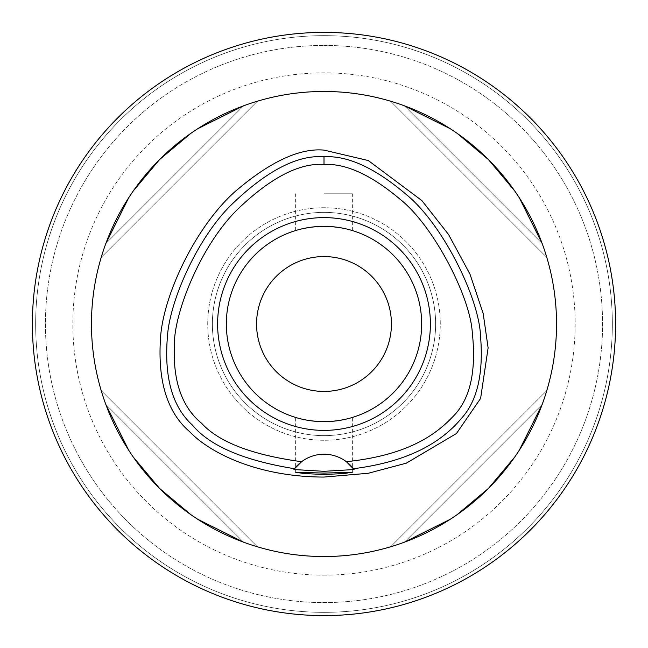 <?xml version="1.0" encoding="UTF-8"?>
<svg xmlns="http://www.w3.org/2000/svg" width="648" height="648" viewBox="0 0 648 648"><rect width="100%" height="100%" fill="white"/><g stroke="black" fill="none" stroke-linecap="round" stroke-linejoin="round"><path stroke-width="0.49" stroke-dasharray="3.24 2.43" d="M294.111 469.265A37.203 37.203 0 0 1 294.524 468.723M294.557 468.682A37.203 37.203 0 0 1 296.687 466.163M301.62 461.708A37.203 37.203 0 0 1 348.908 463.79M324 91.465A232.535 232.535 0 0 0 91.465 324A232.535 232.535 0 0 0 324 556.535A232.535 232.535 0 0 0 556.535 324A232.535 232.535 0 0 0 324 91.465M105.818 243.575A232.535 232.535 0 0 0 101.201 257.402A232.535 232.535 0 0 1 105.818 243.575C131.431 177.35 177.35 131.431 243.575 105.818A232.535 232.535 0 0 1 257.402 101.201A232.535 232.535 0 0 0 243.575 105.818L105.818 243.575L243.575 105.818M197.656 128.782L190.82 133.383M133.383 190.82L128.782 197.656M243.575 542.182A232.535 232.535 0 0 0 257.402 546.799A232.535 232.535 0 0 1 243.575 542.182C177.35 516.569 131.431 470.651 105.818 404.425A232.535 232.535 0 0 1 101.201 390.598A232.535 232.535 0 0 0 105.818 404.425L243.575 542.182L105.818 404.425M128.782 450.344L133.383 457.18M190.82 514.617L197.656 519.218M542.182 404.425A232.535 232.535 0 0 0 546.799 390.598A232.535 232.535 0 0 1 542.182 404.425C516.569 470.651 470.651 516.569 404.425 542.182A232.535 232.535 0 0 1 390.598 546.799A232.535 232.535 0 0 0 404.425 542.182L542.182 404.425L404.425 542.182M450.344 519.218L457.18 514.617M514.617 457.18L519.218 450.344M404.425 105.818A232.535 232.535 0 0 0 390.598 101.201A232.535 232.535 0 0 1 404.425 105.818C470.651 131.431 516.569 177.35 542.182 243.575A232.535 232.535 0 0 1 546.799 257.402A232.535 232.535 0 0 0 542.182 243.575L404.425 105.818L542.182 243.575M519.218 197.656L514.617 190.82M457.18 133.383L450.344 128.782M324 32.4A291.6 291.6 0 0 0 32.4 324A291.6 291.6 0 0 0 324 615.6A291.6 291.6 0 0 0 615.6 324A291.6 291.6 0 0 0 324 32.4M324 612.344A288.344 288.344 0 0 1 35.656 324A288.344 288.344 0 0 1 324 35.656A288.344 288.344 0 0 1 612.344 324A288.344 288.344 0 0 1 324 612.344A288.344 288.344 0 0 0 612.344 324A288.344 288.344 0 0 0 324 35.656A288.344 288.344 0 0 0 35.656 324A288.344 288.344 0 0 0 324 612.344M324 45.425A278.575 278.575 0 0 1 602.575 324A278.575 278.575 0 0 1 324 602.575A278.575 278.575 0 0 1 45.425 324A278.575 278.575 0 0 1 324 45.425A278.575 278.575 0 0 0 45.425 324A278.575 278.575 0 0 0 324 602.575A278.575 278.575 0 0 0 602.575 324A278.575 278.575 0 0 0 324 45.425M324 575.165A251.165 251.165 0 0 0 575.165 324A251.165 251.165 0 0 0 324 72.835A251.165 251.165 0 0 0 72.835 324A251.165 251.165 0 0 0 324 575.165M324 440.267A116.267 116.267 0 0 1 207.733 324A116.267 116.267 0 0 1 324 207.733A116.267 116.267 0 0 1 440.267 324A116.267 116.267 0 0 1 324 440.267A116.267 116.267 0 0 0 440.267 324A116.267 116.267 0 0 0 324 207.733A116.267 116.267 0 0 0 207.733 324A116.267 116.267 0 0 0 324 440.267M324 391.433A67.433 67.433 0 0 1 256.567 324A67.433 67.433 0 0 1 324 256.567A67.433 67.433 0 0 1 391.433 324A67.433 67.433 0 0 1 324 391.433M331.314 226.606L324 226.338A97.662 97.662 0 0 1 421.662 324A97.662 97.662 0 0 1 324 421.662A97.662 97.662 0 0 1 226.338 324A97.662 97.662 0 0 1 324 226.338L331.241 226.606M331.411 226.614L338.426 227.408M343.156 228.234L348.065 229.343M348.559 229.473L351.111 230.17M351.224 230.202L348.81 229.538M348.673 229.505L344.201 228.444M340.127 227.675L338.24 227.383M331.411 421.386L324 421.662A97.662 97.662 0 0 0 421.662 324A97.662 97.662 0 0 0 324 226.338L316.759 226.606M316.686 421.394L331.241 421.394M343.983 419.596L348.073 418.649M348.559 418.527L351.111 417.83M351.224 417.798L348.81 418.462M348.673 418.495L344.201 419.556M343.173 419.766L338.248 420.617M324 193.776L352.366 193.776L324 193.776M304.017 228.404L299.927 229.351M299.441 229.473L296.889 230.17M296.776 230.202L299.182 229.538M299.327 229.505L303.799 228.444M304.86 228.234L309.76 227.383M316.686 226.606L324 226.338A97.662 97.662 0 0 0 226.338 324A97.662 97.662 0 0 0 324 421.662L316.759 421.394M316.589 421.386L309.582 420.593M304.819 419.766L299.927 418.657M299.441 418.527L296.889 417.83M296.776 417.798L299.19 418.462M299.327 418.495L303.799 419.556M307.857 420.325L309.752 420.617M324 435.618A111.618 111.618 0 0 1 212.382 324A111.618 111.618 0 0 1 324 212.382A111.618 111.618 0 0 1 435.618 324A111.618 111.618 0 0 1 324 435.618A111.618 111.618 0 0 0 435.618 324A111.618 111.618 0 0 0 324 212.382A111.618 111.618 0 0 0 212.382 324A111.618 111.618 0 0 0 324 435.618A111.618 111.618 0 0 0 435.618 324A111.618 111.618 0 0 0 324 212.382A111.618 111.618 0 0 0 212.382 324A111.618 111.618 0 0 0 324 435.618M324 421.662A97.662 97.662 0 0 1 226.338 324A97.662 97.662 0 0 1 324 226.338A97.662 97.662 0 0 1 421.662 324A97.662 97.662 0 0 1 324 421.662M390.598 546.799L546.799 390.598L390.598 546.799M546.799 257.402L390.598 101.201L546.799 257.402M257.402 101.201L101.201 257.402L257.402 101.201M101.201 390.598L257.402 546.799L101.201 390.598M352.366 230.542L352.366 193.776M295.634 230.542L295.634 193.776M295.634 472.246L295.634 417.458M352.366 472.246L352.366 417.458"/><path stroke-width="0.97" d="M346.38 461.708A37.203 37.203 0 0 0 301.62 461.708C252.242 454.985 218.878 442.155 201.504 423.201C181.886 406.993 172.846 381.056 174.385 345.392C173.632 314.167 200.273 245.908 237.33 209.612C270.394 177.819 299.287 162.761 324 164.446C345.797 163.337 371.053 174.855 399.776 198.993C433.528 225.504 470.456 297.011 472.319 332.991C476.474 371.782 470.019 399.646 452.936 416.591C433.796 436.865 404.733 455.512 346.38 461.708A37.203 37.203 0 0 1 346.388 461.708L354.091 469.541L324 471.315L293.909 469.541A37.203 37.203 0 0 1 294.111 469.265M324 217.615A106.385 106.385 0 0 0 217.615 324A106.385 106.385 0 0 0 324 430.385A106.385 106.385 0 0 0 430.385 324A106.385 106.385 0 0 0 324 217.615M296.687 466.163A37.203 37.203 0 0 1 301.62 461.708L294.524 468.723A37.203 37.203 0 0 1 294.557 468.682M348.908 463.79A37.203 37.203 0 0 1 353.476 468.723C412.857 461.141 443.58 439.903 461.967 417.774C477.349 400.448 483.546 373.394 480.557 336.604C479.512 299.125 443.313 224.791 406.401 194.603C375.241 168.043 347.774 155.423 324 156.743L324 164.446M324 156.743C297.116 154.718 265.761 171.21 229.951 206.21C195.566 240.845 169.282 303.458 167.435 336.66C164.041 377.379 172.368 406.839 192.399 425.064C209.831 445.986 243.875 460.542 294.524 468.723L293.909 469.541M324 473.089L295.634 472.246L303.928 473.526L324 474.506L344.031 473.534L352.366 472.246L324 473.089M324 150.109C299.822 147.906 270.386 161.546 235.694 191.038C195.639 226.136 161.976 297.043 160.364 340.646C158.015 382.547 167.743 412.857 189.532 431.592C210.357 453.43 258.633 477.017 324 477.058L368.267 473.275L406.337 463.158L456.492 433.488L480.614 398.407L488.114 347.911L483.197 313.559L470.011 274.201L448.578 234.536L421.856 200.572L368.307 160.55L324 150.109M324 556.535A232.535 232.535 0 0 1 91.465 324A232.535 232.535 0 0 1 324 91.465A232.535 232.535 0 0 1 556.535 324A232.535 232.535 0 0 1 324 556.535M243.575 105.818L197.656 128.782M190.82 133.383L159.57 159.57L133.383 190.82M128.782 197.656L105.818 243.575M105.818 404.425L128.782 450.344M133.383 457.18L159.57 488.43L190.82 514.617M197.656 519.218L243.575 542.182M404.425 542.182L450.344 519.218M457.18 514.617L488.43 488.43L514.617 457.18M519.218 450.344L542.182 404.425M542.182 243.575L519.218 197.656M514.617 190.82L488.43 159.57L457.18 133.383M450.344 128.782L404.425 105.818M324 32.4A291.6 291.6 0 0 1 615.6 324A291.6 291.6 0 0 1 324 615.6A291.6 291.6 0 0 1 32.4 324A291.6 291.6 0 0 1 324 32.4M324 256.567A67.433 67.433 0 0 0 256.567 324A67.433 67.433 0 0 0 324 391.433A67.433 67.433 0 0 0 391.433 324A67.433 67.433 0 0 0 324 256.567M338.426 227.408L343.156 228.234M348.065 229.343L348.559 229.473M344.201 228.444L340.127 227.675M338.24 227.383L331.314 226.606M331.241 421.394L338.045 420.649M338.418 420.593L343.983 419.596M348.073 418.649L348.559 418.527M344.201 419.556L343.173 419.766M338.248 420.617L331.411 421.386M316.759 226.606L309.955 227.351M309.574 227.408L304.017 228.404M299.927 229.351L299.441 229.473M303.799 228.444L304.86 228.234M309.76 227.383L316.686 226.606M309.582 420.593L304.819 419.766M299.927 418.657L299.441 418.527M303.799 419.556L307.857 420.325M309.752 420.617L316.686 421.394M324 421.662A97.662 97.662 0 0 0 421.662 324A97.662 97.662 0 0 0 324 226.338A97.662 97.662 0 0 0 226.338 324A97.662 97.662 0 0 0 324 421.662"/></g></svg>
